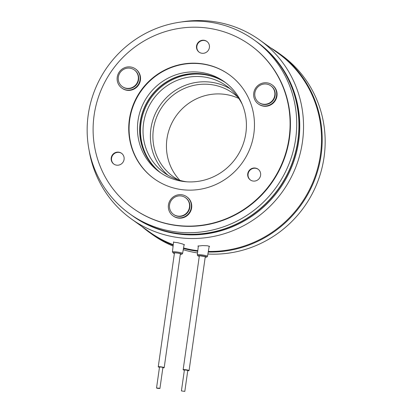<?xml version="1.0" encoding="UTF-8"?>
<svg xmlns="http://www.w3.org/2000/svg" width="412" height="412" viewBox="0 0 412 412"><rect width="100%" height="100%" fill="white"/><g stroke="black" fill="none" stroke-linecap="round" stroke-linejoin="round"><path stroke-width="0.62" d="M207.895 254.019A110.534 107.202 -54.3 0 0 324.053 157.24A110.534 107.202 -54.3 0 0 281.278 54.971L278.316 52.844A110.534 107.202 -54.3 0 0 270.411 47.694M208.23 252.02A110.534 107.202 -54.3 0 0 321.092 155.113A110.534 107.202 -54.3 0 0 278.316 52.844M168.034 175.285A53.452 51.84 125.7 0 1 150.916 128.642A53.452 51.84 125.7 0 1 230.138 88.781M186.754 181.805A53.452 51.84 125.7 0 1 164.239 172.808A53.452 51.84 125.7 0 1 143.551 123.358A53.452 51.84 125.7 0 1 226.579 85.974A53.452 51.84 125.7 0 1 242.297 104.432M178.54 179.951A51.309 49.764 125.7 0 1 173.267 176.66A51.309 49.764 125.7 0 1 153.408 129.188A51.309 49.764 125.7 0 1 233.115 93.297A51.309 49.764 125.7 0 1 237.92 97.237M179.91 180.363A51.309 49.764 125.7 0 1 166.948 138.906A51.309 49.764 125.7 0 1 238.749 98.406M225.858 82.864A55.589 53.915 -54.3 0 0 141.053 122.812A55.589 53.915 -54.3 0 0 161.061 173.122M181.105 22.011A110.107 106.79 125.7 0 1 259.828 40.098A110.107 106.79 125.7 0 1 302.439 141.97A110.107 106.79 125.7 0 1 131.407 218.988A110.107 106.79 125.7 0 1 89.095 150.179M259.828 40.098L277.812 53.009A110.107 106.79 125.7 0 1 320.423 154.881A110.107 106.79 125.7 0 1 208.333 251.418M173.56 242.168L177.685 242.683L182.408 243.925L184.468 244.821L184.04 244.949M198.296 246.397L197.93 246.093L202.575 245.578L207.442 245.779L209.543 246.417L209.121 246.731M256.563 41.7A106.899 103.68 125.7 0 1 256.65 41.761L257.325 42.251A106.899 103.68 125.7 0 1 298.695 141.156A106.899 103.68 125.7 0 1 132.643 215.924L131.964 215.44A106.899 103.68 125.7 0 1 131.881 215.378M160.716 172.891A55.589 53.915 125.7 0 1 140.379 122.328A55.589 53.915 125.7 0 1 225.529 82.611M256.65 41.761A106.899 103.68 125.7 0 1 298.02 140.667A106.899 103.68 125.7 0 1 131.964 215.44M197.796 250.681A110.107 106.79 125.7 0 1 183.536 247.962M173.267 244.682A110.107 106.79 125.7 0 1 149.391 231.894L131.407 218.988M141.991 226.585A110.534 107.202 -54.3 0 0 149.391 232.425L152.352 234.552A110.534 107.202 -54.3 0 0 173.102 246.108M183.237 249.724A110.534 107.202 -54.3 0 0 197.533 252.947M149.391 232.425A110.534 107.202 -54.3 0 0 173.21 245.202M183.448 248.493A110.534 107.202 -54.3 0 0 197.729 251.253M157.662 388.372L159.918 388.501L158.785 388.15L156.529 388.022L157.662 388.372M159.918 388.501L162.91 367.478L161.777 367.128L159.521 366.994L156.529 388.022M159.485 367.277A2.992 0.345 8.1 0 1 158.254 366.814A2.992 0.345 8.1 0 1 162.199 367.046A2.992 0.345 8.1 0 1 164.182 367.659A2.992 0.345 8.1 0 1 162.869 367.756M184.808 391.4L181.419 390.916L184.808 391.4L187.8 370.373L184.416 369.888L181.419 390.916M184.375 370.172A2.992 0.345 8.1 0 1 183.144 369.708A2.992 0.345 8.1 0 1 186.173 369.791A2.992 0.345 8.1 0 1 189.072 370.553A2.992 0.345 8.1 0 1 189.072 370.558A2.992 0.345 8.1 0 1 187.759 370.656M183.144 369.708L199.372 255.687M160.629 172.834A55.589 53.915 125.7 0 1 140.209 122.204A55.589 53.915 125.7 0 1 225.446 82.549M245.866 133.174A55.589 53.915 125.7 0 1 159.521 172.056A55.589 53.915 125.7 0 1 138.01 120.623A55.589 53.915 125.7 0 1 224.355 81.746A55.589 53.915 125.7 0 1 245.866 133.174M88.225 114.835A106.899 103.68 125.7 0 1 254.281 40.062A106.899 103.68 125.7 0 1 295.651 138.968A106.899 103.68 125.7 0 1 129.595 213.74A106.899 103.68 125.7 0 1 88.225 114.835M254.281 40.062L256.48 41.643A106.899 103.68 125.7 0 1 297.85 140.549A106.899 103.68 125.7 0 1 131.794 215.316L129.595 213.74M250.481 180.049A6.628 6.427 125.7 0 1 248.081 174.044A6.628 6.427 125.7 0 1 258.206 169.286M260.605 175.296A6.628 6.427 125.7 0 1 250.311 179.931A6.628 6.427 125.7 0 1 247.746 173.797A6.628 6.427 125.7 0 1 258.041 169.162A6.628 6.427 125.7 0 1 260.605 175.296M113.959 164.167A6.628 6.427 125.7 0 1 111.559 158.157A6.628 6.427 125.7 0 1 121.684 153.403M124.084 159.408A6.628 6.427 125.7 0 1 113.789 164.048A6.628 6.427 125.7 0 1 111.225 157.914A6.628 6.427 125.7 0 1 121.519 153.279A6.628 6.427 125.7 0 1 124.084 159.408M199.274 52.267A6.628 6.427 125.7 0 1 196.879 46.257A6.628 6.427 125.7 0 1 207.004 41.504M209.399 47.509A6.628 6.427 125.7 0 1 199.104 52.149A6.628 6.427 125.7 0 1 196.539 46.015A6.628 6.427 125.7 0 1 206.834 41.38A6.628 6.427 125.7 0 1 209.399 47.509M154.366 178.88A64.138 62.207 125.7 0 1 129.713 119.66A64.138 62.207 125.7 0 1 229.175 74.675M253.828 133.9A64.138 62.207 125.7 0 1 154.196 178.762A64.138 62.207 125.7 0 1 129.373 119.418A64.138 62.207 125.7 0 1 229.005 74.557A64.138 62.207 125.7 0 1 253.828 133.9M94.111 115.314A100.487 97.459 125.7 0 1 250.202 45.026A100.487 97.459 125.7 0 1 289.09 137.999A100.487 97.459 125.7 0 1 132.999 208.287A100.487 97.459 125.7 0 1 94.111 115.314M250.202 45.026L250.537 45.274A100.487 97.459 125.7 0 1 289.425 138.241A100.487 97.459 125.7 0 1 133.339 208.529L132.999 208.287M173.524 214.374L173.864 214.616A10.264 9.955 -54.3 0 0 187.475 212.68A10.264 9.955 -54.3 0 0 186.95 198.878A10.264 9.955 -54.3 0 0 185.833 197.94L185.493 197.698A10.264 9.955 -54.3 0 0 171.881 199.635A10.264 9.955 -54.3 0 0 172.407 213.437A10.264 9.955 -54.3 0 0 173.524 214.374A10.264 9.955 -54.3 0 0 187.136 212.432A10.264 9.955 -54.3 0 0 186.61 198.636A10.264 9.955 -54.3 0 0 185.493 197.698M168.338 205.969A11.757 11.402 125.7 0 1 174.951 195.891A11.757 11.402 125.7 0 1 186.703 196.725A11.757 11.402 125.7 0 1 191.359 206.587A11.757 11.402 125.7 0 1 184.746 216.666A11.757 11.402 125.7 0 1 172.988 215.831A11.757 11.402 125.7 0 1 168.338 205.969M186.703 196.725L187.084 196.998A11.757 11.402 125.7 0 1 191.734 206.865A11.757 11.402 125.7 0 1 185.127 216.939A11.757 11.402 125.7 0 1 173.37 216.104L172.988 215.831M134.951 68.572A11.757 11.402 125.7 0 1 135.502 68.943A11.757 11.402 125.7 0 1 138.102 84.867A11.757 11.402 125.7 0 1 122.333 88.415A11.757 11.402 125.7 0 1 121.787 88.044A11.757 11.402 125.7 0 1 119.181 72.121A11.757 11.402 125.7 0 1 134.951 68.572M135.502 68.943L135.883 69.216A11.757 11.402 125.7 0 1 138.483 85.14A11.757 11.402 125.7 0 1 122.714 88.688A11.757 11.402 125.7 0 1 122.168 88.317L121.787 88.044M122.318 86.587L122.658 86.829A10.264 9.955 -54.3 0 0 131.263 88.22A10.264 9.955 -54.3 0 0 138.525 80.093A10.264 9.955 -54.3 0 0 134.626 70.158L134.291 69.916A10.264 9.955 -54.3 0 0 125.686 68.526A10.264 9.955 -54.3 0 0 118.419 76.653A10.264 9.955 -54.3 0 0 122.318 86.587A10.264 9.955 -54.3 0 0 130.923 87.977A10.264 9.955 -54.3 0 0 138.19 79.851A10.264 9.955 -54.3 0 0 134.291 69.916M258.839 102.475L259.179 102.717A10.264 9.955 -54.3 0 0 274.886 96.707A10.264 9.955 -54.3 0 0 271.147 86.041L270.813 85.799A10.264 9.955 -54.3 0 0 255.105 91.809A10.264 9.955 -54.3 0 0 258.839 102.475A10.264 9.955 -54.3 0 0 274.547 96.465A10.264 9.955 -54.3 0 0 270.813 85.799M270.365 104.612A11.757 11.402 125.7 0 1 258.309 103.932A11.757 11.402 125.7 0 1 259.967 84.146A11.757 11.402 125.7 0 1 272.023 84.826A11.757 11.402 125.7 0 1 270.365 104.612M272.023 84.826L272.404 85.099A11.757 11.402 125.7 0 1 270.746 104.885A11.757 11.402 125.7 0 1 258.69 104.205L258.309 103.932M180.317 254.266A4.295 0.494 8.1 0 0 181.12 253.766A4.295 0.494 8.1 0 0 175.332 252.762A4.295 0.494 8.1 0 0 173.689 253.215A4.295 0.494 8.1 0 0 174.389 253.421L173.524 253.179L172.422 251.948A5.15 0.597 8.1 0 1 176.269 251.912A5.15 0.597 8.1 0 1 181.975 253.004A5.15 0.597 8.1 0 1 182.624 253.401L184.113 244.532M174.4 253.344A3.847 0.443 8.1 0 1 174.075 253.241A3.847 0.443 8.1 0 1 175.548 252.839A3.847 0.443 8.1 0 1 180.734 253.74A3.847 0.443 8.1 0 1 180.327 254.189M199.284 256.315A4.295 0.494 8.1 0 1 198.471 255.631A4.295 0.494 8.1 0 1 202.797 255.96A4.295 0.494 8.1 0 1 206.335 256.8A4.295 0.494 8.1 0 1 205.207 257.16L206.912 257.021L207.514 256.295L209.224 246.124M199.279 256.331L197.652 255.677L197.312 254.843A5.15 0.597 8.1 0 1 203.008 255.054A5.15 0.597 8.1 0 1 207.514 256.295M199.295 256.243A3.847 0.443 8.1 0 1 198.975 255.703A3.847 0.443 8.1 0 1 202.74 256.007A3.847 0.443 8.1 0 1 205.835 256.717A3.847 0.443 8.1 0 1 205.217 257.083M180.317 254.276L182.016 254.127L182.624 253.401M180.708 253.735L180.569 253.704C178.401 253.112 176.238 252.819 174.085 252.839L174.173 252.798M199.068 255.698L205.588 256.625M197.312 254.843L198.363 245.851M172.422 251.948L173.601 241.844M164.182 367.659L180.405 253.653M158.254 366.814L174.477 252.808M189.072 370.553L205.3 256.532"/></g></svg>
